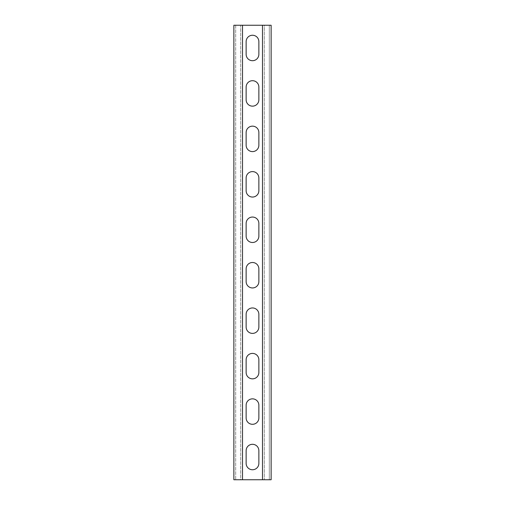 <?xml version="1.0" encoding="UTF-8"?>
<svg xmlns="http://www.w3.org/2000/svg" width="505" height="505" viewBox="0 0 505 505"><rect width="100%" height="100%" fill="white"/><g stroke="black" fill="none" stroke-linecap="round" stroke-linejoin="round"><path stroke-width="0.38" stroke-dasharray="2.52 1.89" d="M252.5 469.751A6.363 6.363 0 0 0 258.863 463.388L258.863 450.662A6.363 6.363 0 0 0 252.5 444.299A6.363 6.363 0 0 0 246.137 450.662L246.137 463.388A6.363 6.363 0 0 0 252.5 469.751M252.5 424.301A6.363 6.363 0 0 0 258.863 417.938L258.863 405.212A6.363 6.363 0 0 0 252.5 398.849A6.363 6.363 0 0 0 246.137 405.212L246.137 417.938A6.363 6.363 0 0 0 252.5 424.301M252.5 378.851A6.363 6.363 0 0 0 258.863 372.488L258.863 359.762A6.363 6.363 0 0 0 252.5 353.399A6.363 6.363 0 0 0 246.137 359.762L246.137 372.488A6.363 6.363 0 0 0 252.5 378.851M252.5 333.401A6.363 6.363 0 0 0 258.863 327.038L258.863 314.312A6.363 6.363 0 0 0 252.5 307.949A6.363 6.363 0 0 0 246.137 314.312L246.137 327.038A6.363 6.363 0 0 0 252.5 333.401M252.5 287.951A6.363 6.363 0 0 0 258.863 281.588L258.863 268.862A6.363 6.363 0 0 0 252.5 262.499A6.363 6.363 0 0 0 246.137 268.862L246.137 281.588A6.363 6.363 0 0 0 252.5 287.951M252.5 242.501A6.363 6.363 0 0 0 258.863 236.138L258.863 223.412A6.363 6.363 0 0 0 252.5 217.049A6.363 6.363 0 0 0 246.137 223.412L246.137 236.138A6.363 6.363 0 0 0 252.5 242.501M252.5 197.051A6.363 6.363 0 0 0 258.863 190.688L258.863 177.962A6.363 6.363 0 0 0 252.5 171.599A6.363 6.363 0 0 0 246.137 177.962L246.137 190.688A6.363 6.363 0 0 0 252.5 197.051M252.5 151.601A6.363 6.363 0 0 0 258.863 145.238L258.863 132.512A6.363 6.363 0 0 0 252.5 126.149A6.363 6.363 0 0 0 246.137 132.512L246.137 145.238A6.363 6.363 0 0 0 252.5 151.601M252.5 106.151A6.363 6.363 0 0 0 258.863 99.788L258.863 87.062A6.363 6.363 0 0 0 252.5 80.699A6.363 6.363 0 0 0 246.137 87.062L246.137 99.788A6.363 6.363 0 0 0 252.5 106.151M252.5 60.701A6.363 6.363 0 0 0 258.863 54.338L258.863 41.612A6.363 6.363 0 0 0 252.5 35.249A6.363 6.363 0 0 0 246.137 41.612L246.137 54.338A6.363 6.363 0 0 0 252.5 60.701M240.683 479.75L242.501 479.75L242.501 25.25L237.956 25.25L271.135 25.25L271.135 479.75L237.956 479.75L242.501 479.75L240.683 479.75L240.683 25.25L242.501 25.25L240.683 25.25L240.683 479.75L233.865 479.75L237.956 479.75L233.865 479.75L233.865 25.25L237.956 25.25L235.684 25.25L235.684 479.75L235.684 25.25L240.683 25.25M264.317 479.75L262.499 479.75L262.499 25.25L271.135 25.25L269.316 25.25L269.316 479.75L269.316 25.25L262.499 25.25L264.317 25.25L264.317 479.75L264.317 25.25"/><path stroke-width="0.76" d="M252.5 469.751A6.363 6.363 0 0 0 258.863 463.388L258.863 450.662A6.363 6.363 0 0 0 252.5 444.299A6.363 6.363 0 0 0 246.137 450.662L246.137 463.388A6.363 6.363 0 0 0 252.5 469.751M252.5 424.301A6.363 6.363 0 0 0 258.863 417.938L258.863 405.212A6.363 6.363 0 0 0 252.5 398.849A6.363 6.363 0 0 0 246.137 405.212L246.137 417.938A6.363 6.363 0 0 0 252.5 424.301M252.5 378.851A6.363 6.363 0 0 0 258.863 372.488L258.863 359.762A6.363 6.363 0 0 0 252.5 353.399A6.363 6.363 0 0 0 246.137 359.762L246.137 372.488A6.363 6.363 0 0 0 252.5 378.851M252.5 333.401A6.363 6.363 0 0 0 258.863 327.038L258.863 314.312A6.363 6.363 0 0 0 252.5 307.949A6.363 6.363 0 0 0 246.137 314.312L246.137 327.038A6.363 6.363 0 0 0 252.5 333.401M252.5 287.951A6.363 6.363 0 0 0 258.863 281.588L258.863 268.862A6.363 6.363 0 0 0 252.5 262.499A6.363 6.363 0 0 0 246.137 268.862L246.137 281.588A6.363 6.363 0 0 0 252.5 287.951M252.5 242.501A6.363 6.363 0 0 0 258.863 236.138L258.863 223.412A6.363 6.363 0 0 0 252.5 217.049A6.363 6.363 0 0 0 246.137 223.412L246.137 236.138A6.363 6.363 0 0 0 252.5 242.501M252.5 197.051A6.363 6.363 0 0 0 258.863 190.688L258.863 177.962A6.363 6.363 0 0 0 252.5 171.599A6.363 6.363 0 0 0 246.137 177.962L246.137 190.688A6.363 6.363 0 0 0 252.5 197.051M252.5 151.601A6.363 6.363 0 0 0 258.863 145.238L258.863 132.512A6.363 6.363 0 0 0 252.5 126.149A6.363 6.363 0 0 0 246.137 132.512L246.137 145.238A6.363 6.363 0 0 0 252.5 151.601M252.5 106.151A6.363 6.363 0 0 0 258.863 99.788L258.863 87.062A6.363 6.363 0 0 0 252.5 80.699A6.363 6.363 0 0 0 246.137 87.062L246.137 99.788A6.363 6.363 0 0 0 252.5 106.151M252.5 60.701A6.363 6.363 0 0 0 258.863 54.338L258.863 41.612A6.363 6.363 0 0 0 252.5 35.249A6.363 6.363 0 0 0 246.137 41.612L246.137 54.338A6.363 6.363 0 0 0 252.5 60.701M240.228 479.75L262.499 479.75L262.499 25.25L233.865 25.25L233.865 479.75L240.228 479.75M262.499 479.75L271.135 479.75L271.135 25.25L262.499 25.25M242.501 479.75L242.501 25.25"/></g></svg>
